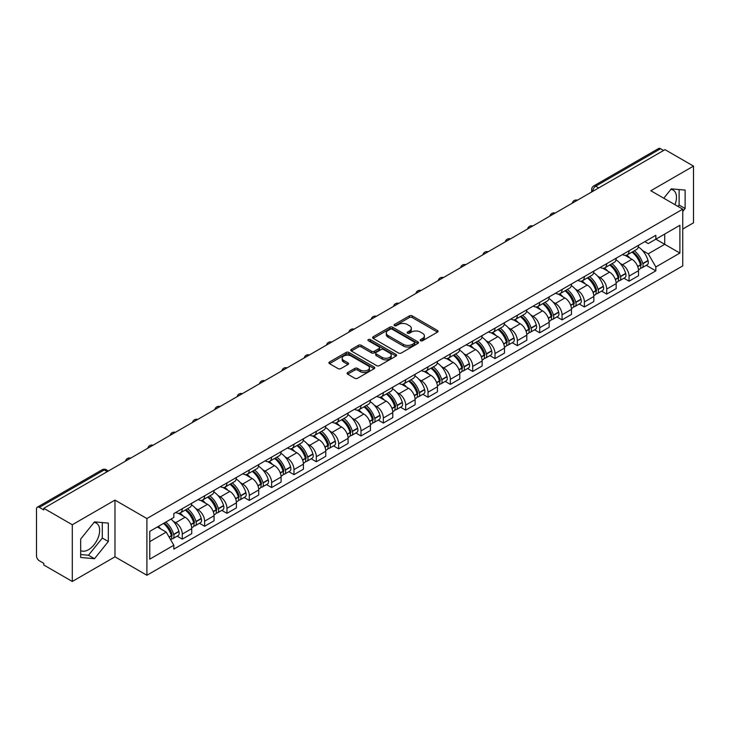 <?xml version="1.0" encoding="UTF-8"?>
<svg xmlns="http://www.w3.org/2000/svg" width="730" height="730" viewBox="0 0 730 730"><rect width="100%" height="100%" fill="white"/><g stroke="black" fill="none" stroke-linecap="round" stroke-linejoin="round"><path stroke-width="1.09" d="M420.599 340.737A1.387 0.803 0 0 0 422.57 340.737L437.507 332.113A1.989 1.15 0 0 0 438.082 331.301A1.989 1.15 0 0 0 437.507 330.489L412.204 315.88A1.989 1.15 0 0 0 409.393 315.88L394.455 324.503A1.387 0.803 0 0 0 394.054 325.069A1.387 0.803 0 0 0 394.455 325.644A1.387 0.803 0 0 0 396.426 325.644L398.361 324.522A6.36 3.668 0 0 1 407.358 324.522L409.466 325.744A6.36 3.668 0 0 1 411.328 328.336A6.36 3.668 0 0 1 409.466 330.936L407.532 332.05A1.387 0.803 0 0 0 407.121 332.615A1.387 0.803 0 0 0 407.532 333.19A1.387 0.803 0 0 0 409.493 333.19L411.428 332.068A6.36 3.668 0 0 1 420.425 332.068L422.533 333.291A6.36 3.668 0 0 1 424.395 335.882A6.36 3.668 0 0 1 422.533 338.483L420.599 339.596A1.387 0.803 0 0 0 420.197 340.171A1.387 0.803 0 0 0 420.599 340.737L420.599 339.596M670.852 189.408A15.795 9.116 -60 0 1 673.188 190.119A15.795 9.116 -60 0 1 674.958 204.674M94.051 522.424A15.795 9.116 -60 0 1 96.378 523.136A15.795 9.116 -60 0 1 98.796 535.793A15.795 9.116 -60 0 1 88.485 549.717A15.795 9.116 -60 0 1 80.674 550.548M347.69 372.528A1.989 1.15 0 0 0 347.106 373.34A1.989 1.15 0 0 0 347.69 374.152L354.78 378.249A1.989 1.15 0 0 0 357.6 378.249L374.18 368.668A1.989 1.15 0 0 0 374.764 367.856A1.989 1.15 0 0 0 374.18 367.044L348.885 352.444A1.989 1.15 0 0 0 346.066 352.444L329.486 362.016A1.989 1.15 0 0 0 328.901 362.828A1.989 1.15 0 0 0 329.486 363.64L338.054 368.586A1.989 1.15 0 0 0 340.873 368.586L347.964 364.489A1.989 1.15 0 0 0 348.548 363.677A1.989 1.15 0 0 0 347.964 362.865L343.711 360.41A5.32 3.066 0 0 1 342.16 358.248A5.32 3.066 0 0 1 345.436 355.41A5.32 3.066 0 0 1 351.24 356.076L367.893 365.684A5.32 3.066 0 0 1 369.453 367.856A5.32 3.066 0 0 1 366.168 370.694A5.32 3.066 0 0 1 360.374 370.028L357.6 368.431A1.989 1.15 0 0 0 354.78 368.431L347.69 372.528L347.69 374.152L354.78 370.083L354.78 368.431M146.903 518.546L114.975 500.105L72.297 524.742L43.8 508.29L665.003 149.65L693.5 166.102L650.822 190.74L682.76 209.172L146.903 518.546L146.903 575.258L682.76 265.893L682.76 209.172M398.498 353.01A1.989 1.15 0 0 0 401.308 353.01L417.898 343.428A1.989 1.15 0 0 0 418.482 342.625A1.989 1.15 0 0 0 417.898 341.813L392.594 327.204A1.989 1.15 0 0 0 389.784 327.204L373.194 336.776A1.989 1.15 0 0 0 372.619 337.588A1.989 1.15 0 0 0 373.194 338.401L398.498 353.01M368.905 341.038A1.387 0.803 0 0 1 370.32 341.229L396.016 356.067L379.454 365.63A1.989 1.15 0 0 1 376.643 365.63L351.34 351.02L358.439 346.951L358.439 345.299L351.34 349.396A1.989 1.15 0 0 0 350.756 350.208A1.989 1.15 0 0 0 351.34 351.02L351.34 349.396M358.439 346.951A1.989 1.15 0 0 1 361.25 346.951L361.25 345.299A1.989 1.15 0 0 0 358.439 345.299M361.25 345.299L371.515 351.221A1.989 1.15 0 0 0 374.326 351.221L379.034 348.502A1.989 1.15 0 0 0 379.609 347.69A1.989 1.15 0 0 0 379.034 346.878L368.349 340.718A1.387 0.803 0 0 1 367.938 340.143A1.387 0.803 0 0 1 368.796 339.404A1.387 0.803 0 0 1 370.32 339.578L396.043 354.433A1.989 1.15 0 0 1 396.618 355.236A1.989 1.15 0 0 1 396.043 356.048L396.043 354.433M72.297 524.742L72.297 581.463L43.8 565.011L43.8 563.359L39.365 560.795A4.051 2.336 -120 0 1 36.5 555.831L36.5 509.038A4.051 2.336 -120 0 1 37.34 507.186L102.209 469.728A4.051 2.336 60 0 1 104.235 469.928L39.365 507.386A4.051 2.336 -120 0 0 37.34 507.186M682.76 229.019L693.5 222.814L693.5 166.102M72.297 581.463L114.975 556.826L146.903 575.258M43.8 508.29L43.8 509.951L39.365 507.386M598.7 187.929L595.698 186.186A4.051 2.336 60 0 0 593.673 185.986L658.542 148.537A4.051 2.336 60 0 1 660.568 148.737L595.698 186.186A4.051 2.336 120 0 0 592.833 191.15L592.833 191.315M663.57 150.471L660.568 148.737M629.059 250.764A9.317 5.375 60 0 1 627.134 254.943L636.578 249.487A9.317 5.375 -120 0 0 638.513 245.307M620.089 263.357L622.471 264.735A9.317 5.375 60 0 1 629.059 276.141L638.513 270.684A9.317 5.375 -120 0 0 631.924 259.278L625.163 255.372M638.513 270.684L638.513 275.73L629.059 281.187L623.931 278.221M627.134 254.943A9.317 5.375 60 0 1 622.544 254.524M629.059 276.141L629.059 281.187M606.721 263.658A9.317 5.375 60 0 1 604.796 267.837L614.24 262.38A9.317 5.375 -120 0 0 616.175 258.201M601.593 291.124L606.721 294.08L616.175 288.624L616.175 283.587A9.317 5.375 -120 0 0 609.587 272.171L602.816 268.266M604.796 267.837A9.317 5.375 60 0 1 600.206 267.417M597.751 276.25L600.133 277.628A9.317 5.375 60 0 1 606.721 289.043L606.721 294.08M584.383 276.551A9.317 5.375 60 0 1 582.449 280.74L591.902 275.283A9.317 5.375 -120 0 0 593.837 271.095M579.255 304.018L584.383 306.983L593.837 301.526L593.837 296.48A9.317 5.375 -120 0 0 587.248 285.074L580.478 281.169M582.449 280.74A9.317 5.375 60 0 1 577.868 280.32M575.413 289.153L577.795 290.531A9.317 5.375 60 0 1 584.383 301.937L584.383 306.983M562.045 289.454A9.317 5.375 60 0 1 560.111 293.633L569.564 288.177A9.317 5.375 -120 0 0 571.49 283.997M556.917 316.92L562.045 319.877L571.49 314.42L571.49 309.374A9.317 5.375 -120 0 0 564.911 297.968L558.14 294.062M560.111 293.633A9.317 5.375 60 0 1 555.53 293.214M553.075 302.047L555.457 303.424A9.317 5.375 60 0 1 562.045 314.831L562.045 319.877M539.707 302.348A9.317 5.375 60 0 1 537.773 306.527L547.226 301.07A9.317 5.375 -120 0 0 549.152 296.891M534.579 329.814L539.707 332.77L549.152 327.314L549.152 322.277A9.317 5.375 -120 0 0 542.563 310.861L535.802 306.956M537.773 306.527A9.317 5.375 60 0 1 533.192 306.107M530.737 314.949L533.119 316.318A9.317 5.375 60 0 1 539.707 327.733L539.707 332.77M517.36 315.25A9.317 5.375 60 0 1 515.435 319.43L524.888 313.973A9.317 5.375 -120 0 0 526.814 309.794M512.241 342.717L517.36 345.673L526.814 340.216L526.814 335.17A9.317 5.375 -120 0 0 520.225 323.764L513.464 319.859M515.435 319.43A9.317 5.375 60 0 1 510.845 319.01M508.39 327.843L510.781 329.221A9.317 5.375 60 0 1 517.36 340.627L517.36 345.673M495.022 328.144A9.317 5.375 60 0 1 493.097 332.323L502.55 326.867A9.317 5.375 -120 0 0 504.476 322.687M489.903 355.61L495.022 358.567L504.476 353.11L504.476 348.073A9.317 5.375 -120 0 0 497.887 336.658L491.126 332.752M493.097 332.323A9.317 5.375 60 0 1 488.507 331.904M486.052 340.737L488.434 342.115A9.317 5.375 60 0 1 495.022 353.53L495.022 358.567M472.684 341.038A9.317 5.375 60 0 1 470.759 345.226L480.212 339.769A9.317 5.375 -120 0 0 482.138 335.581M467.565 368.504L472.684 371.47L482.138 366.013L482.138 360.967A9.317 5.375 -120 0 0 475.549 349.56L468.788 345.655M470.759 345.226A9.317 5.375 60 0 1 466.169 344.806M463.714 353.639L466.096 355.017A9.317 5.375 60 0 1 472.684 366.423L472.684 371.47M450.346 353.94A9.317 5.375 60 0 1 448.421 358.12L457.865 352.663A9.317 5.375 -120 0 0 459.8 348.484M445.218 381.407L450.346 384.363L459.8 378.906L459.8 373.86A9.317 5.375 -120 0 0 453.211 362.454L446.45 358.549M448.421 358.12A9.317 5.375 60 0 1 443.831 357.7M441.376 366.533L443.758 367.911A9.317 5.375 60 0 1 450.346 379.317L450.346 384.363M428.008 366.834A9.317 5.375 60 0 1 426.083 371.023L435.527 365.566A9.317 5.375 -120 0 0 437.462 361.377M422.88 394.3L428.008 397.257L437.462 391.809L437.462 386.763A9.317 5.375 -120 0 0 430.873 375.348L424.103 371.442M426.083 371.023A9.317 5.375 60 0 1 421.493 370.594M419.038 379.436L421.42 380.804A9.317 5.375 60 0 1 428.008 392.22L428.008 397.257M405.67 379.737A9.317 5.375 60 0 1 403.736 383.916L413.189 378.459A9.317 5.375 -120 0 0 415.124 374.28M400.542 407.203L405.67 410.16L415.124 404.703L415.124 399.657A9.317 5.375 -120 0 0 408.535 388.25L401.765 384.345M403.736 383.916A9.317 5.375 60 0 1 399.155 383.496M396.7 392.329L399.082 393.707A9.317 5.375 60 0 1 405.67 405.113L405.67 410.16M383.332 392.63A9.317 5.375 60 0 1 381.398 396.81L390.851 391.353A9.317 5.375 -120 0 0 392.776 387.174M378.204 420.097L383.332 423.053L392.776 417.596L392.776 412.56A9.317 5.375 -120 0 0 386.197 401.144L379.427 397.239M381.398 396.81A9.317 5.375 60 0 1 376.817 396.39M374.362 405.232L376.744 406.601A9.317 5.375 60 0 1 383.332 418.016L383.332 423.053M360.994 405.524A9.317 5.375 60 0 1 359.06 409.712L368.513 404.256A9.317 5.375 -120 0 0 370.438 400.077M355.866 432.99L360.994 435.956L370.438 430.499L370.438 425.453A9.317 5.375 -120 0 0 363.85 414.047L357.089 410.141M359.06 409.712A9.317 5.375 60 0 1 354.479 409.293M352.024 418.126L354.406 419.504A9.317 5.375 60 0 1 360.994 430.91L360.994 435.956M338.647 418.427A9.317 5.375 60 0 1 336.722 422.606L346.175 417.149A9.317 5.375 -120 0 0 348.101 412.97M333.528 445.893L338.647 448.85L348.101 443.393L348.101 438.347A9.317 5.375 -120 0 0 341.512 426.94L334.751 423.035M336.722 422.606A9.317 5.375 60 0 1 332.132 422.186M329.677 431.019L332.068 432.397A9.317 5.375 60 0 1 338.647 443.803L338.647 448.85M316.309 431.32A9.317 5.375 60 0 1 314.384 435.509L323.837 430.052A9.317 5.375 -120 0 0 325.762 425.864M311.19 458.787L316.309 461.752L325.762 456.296L325.762 451.249A9.317 5.375 -120 0 0 319.174 439.843L312.413 435.938M314.384 435.509A9.317 5.375 60 0 1 309.794 435.089M307.339 443.922L309.721 445.3A9.317 5.375 60 0 1 316.309 456.706L316.309 461.752M293.971 444.223A9.317 5.375 60 0 1 292.046 448.402L301.499 442.946A9.317 5.375 -120 0 0 303.424 438.766M288.852 471.689L293.971 474.646L303.424 469.189L303.424 464.143A9.317 5.375 -120 0 0 296.836 452.737L290.075 448.831M292.046 448.402A9.317 5.375 60 0 1 287.456 447.983M285.001 456.816L287.383 458.194A9.317 5.375 60 0 1 293.971 469.6L293.971 474.646M271.633 457.117A9.317 5.375 60 0 1 269.708 461.296L279.152 455.839A9.317 5.375 -120 0 0 281.087 451.66M266.505 484.583L271.633 487.54L281.087 482.083L281.087 477.046A9.317 5.375 -120 0 0 274.498 465.63L267.737 461.725M269.708 461.296A9.317 5.375 60 0 1 265.118 460.876M262.663 469.719L265.045 471.087A9.317 5.375 60 0 1 271.633 482.503L271.633 487.54M249.295 470.02A9.317 5.375 60 0 1 247.37 474.199L256.814 468.742A9.317 5.375 -120 0 0 258.748 464.563M244.167 497.486L249.295 500.442L258.748 494.986L258.748 489.939A9.317 5.375 -120 0 0 252.16 478.533L245.389 474.628M247.37 474.199A9.317 5.375 60 0 1 242.78 473.779M240.325 482.612L242.707 483.99A9.317 5.375 60 0 1 249.295 495.396L249.295 500.442M226.957 482.913A9.317 5.375 60 0 1 225.022 487.092L234.476 481.636A9.317 5.375 -120 0 0 236.41 477.457M221.829 510.38L226.957 513.336L236.41 507.879L236.41 502.842A9.317 5.375 -120 0 0 229.822 491.427L223.052 487.521M225.022 487.092A9.317 5.375 60 0 1 220.442 486.673M217.987 495.506L220.369 496.884A9.317 5.375 60 0 1 226.957 508.299L226.957 513.336M204.619 495.807A9.317 5.375 60 0 1 202.684 499.995L212.138 494.538A9.317 5.375 -120 0 0 214.063 490.35M199.491 523.273L204.619 526.239L214.063 520.782L214.063 515.736A9.317 5.375 -120 0 0 207.484 504.33L200.714 500.424M202.684 499.995A9.317 5.375 60 0 1 198.104 499.575M195.649 508.408L198.031 509.786A9.317 5.375 60 0 1 204.619 521.193L204.619 526.239M182.281 508.71A9.317 5.375 60 0 1 180.346 512.889L189.8 507.432A9.317 5.375 -120 0 0 191.725 503.253M177.153 536.176L182.281 539.132L191.725 533.676L191.725 528.63A9.317 5.375 -120 0 0 185.137 517.223L178.375 513.318M180.346 512.889A9.317 5.375 60 0 1 175.766 512.469M173.311 521.302L175.693 522.68A9.317 5.375 60 0 1 182.281 534.086L182.281 539.132M644.882 241.621L648.249 243.565L679.895 225.296L664.72 234.056L664.72 244.313L648.249 253.821L642.427 250.463M149.769 541.614L166.239 532.106L173.831 545.246L149.769 559.144L149.769 531.358L173.831 517.47L173.831 513.582L655.841 235.297L655.841 239.184L679.895 253.073L655.841 266.961L648.249 253.821M679.895 225.296L679.895 253.073M173.831 545.246L173.831 549.133L655.841 270.848L655.841 266.961M682.76 211.445L685.123 208.506L685.123 190.083L671.308 188.851L663.78 198.213M114.975 500.105L114.975 556.826M80.674 557.483L94.498 558.715L108.314 541.523L108.314 523.1L94.498 521.868L80.674 539.059L80.674 557.483M166.239 532.106L157.361 526.978M646.278 265.328L655.841 270.848M677.997 206.426L679.11 205.039L679.11 189.544M679.11 205.039L685.123 208.506M80.674 554.544L88.485 555.238L102.3 538.056L102.3 522.561M88.485 555.238L94.498 558.715M102.3 538.056L108.314 541.523M421.155 340.928L422.533 340.134A6.36 3.668 0 0 0 424.395 337.543L424.395 335.882M411.328 328.336L411.328 329.996A6.36 3.668 0 0 1 409.466 332.588L408.088 333.382M437.48 332.132L412.204 317.532A1.989 1.15 0 0 0 409.393 317.532L395.012 325.835M417.87 343.447L392.594 328.856A1.989 1.15 0 0 0 389.784 328.856L373.222 338.419L373.194 336.776M414.385 343.191A1.387 0.803 0 0 0 414.786 342.625A1.387 0.803 0 0 0 414.385 342.051L392.174 329.23A1.387 0.803 0 0 0 390.203 329.23L388.168 330.407A6.36 3.668 0 0 0 386.307 333.008A6.36 3.668 0 0 0 388.168 335.599L403.352 344.368A6.36 3.668 0 0 0 412.34 344.368L414.385 343.191L414.385 344.843A1.387 0.803 0 0 0 414.786 344.277L414.786 342.625M386.307 333.008L386.307 334.659A6.36 3.668 0 0 0 388.168 337.251L388.168 335.599M414.385 344.843L412.34 346.02A6.36 3.668 0 0 1 403.352 346.02L388.168 337.251M361.25 346.951L371.515 352.873A1.989 1.15 0 0 0 374.326 352.873L379.034 350.163A1.989 1.15 0 0 0 379.609 349.351L379.609 347.69M382.155 357.371A5.32 3.066 0 0 0 387.949 358.038A5.32 3.066 0 0 0 391.234 355.2A5.32 3.066 0 0 0 389.674 353.028L383.807 349.643A1.989 1.15 0 0 0 380.996 349.643L376.288 352.362A1.989 1.15 0 0 0 375.704 353.174A1.989 1.15 0 0 0 376.288 353.986L382.155 357.371L382.155 359.023A5.32 3.066 0 0 0 387.949 359.689A5.32 3.066 0 0 0 391.234 356.851L391.234 355.2M375.704 353.174L375.704 354.826A1.989 1.15 0 0 0 376.288 355.638L376.288 353.986M382.155 359.023L376.288 355.638M369.453 367.856L369.453 369.517A5.32 3.066 0 0 1 366.168 372.346A5.32 3.066 0 0 1 360.374 371.679L357.6 370.083A1.989 1.15 0 0 0 354.78 370.083M342.16 358.248L342.16 359.899A5.32 3.066 0 0 0 343.711 362.071L343.711 360.41M347.945 364.507L343.711 362.071M374.152 368.687L348.885 354.096A1.989 1.15 0 0 0 346.066 354.096L329.513 363.659M632.572 251.795A12.757 7.364 60 0 1 632.636 251.832A12.757 7.364 60 0 1 641.031 263.284L641.113 263.548A2.482 1.433 60 0 1 640.721 265.492A2.482 1.433 60 0 1 640.666 265.528M632.016 252.124A15.394 8.888 60 0 1 640.475 264.817L640.548 265.081A5.11 2.957 60 0 1 639.745 269.096L638.476 269.835M640.621 267.965A5.11 2.957 -120 0 0 642.035 267.773A5.11 2.957 -120 0 0 642.838 263.758L642.765 263.493A15.394 8.888 -120 0 0 634.306 250.801M638.321 246.941A15.394 8.888 60 0 1 647.994 260.482L648.067 260.747A5.11 2.957 60 0 1 647.264 264.762L642.035 267.773M626.769 255.117A15.394 8.888 60 0 1 629.981 258.155M637.463 258.174L639.425 259.305M610.234 264.698A12.757 7.364 60 0 1 610.298 264.735A12.757 7.364 60 0 1 618.693 276.177L618.775 276.442A2.482 1.433 60 0 1 618.383 278.395A2.482 1.433 60 0 1 618.319 278.422M609.678 265.017A15.394 8.888 60 0 1 618.137 277.719L618.21 277.984A5.11 2.957 60 0 1 617.407 281.999L616.129 282.729M618.283 280.868A5.11 2.957 -120 0 0 619.697 280.676A5.11 2.957 -120 0 0 620.5 276.661L620.427 276.396A15.394 8.888 -120 0 0 611.968 263.694M615.983 259.834A15.394 8.888 60 0 1 625.656 273.376L625.729 273.64A5.11 2.957 60 0 1 624.926 277.655L619.697 280.676M604.431 268.019A15.394 8.888 60 0 1 607.643 271.049M615.125 271.076L617.087 272.208M587.896 277.592A12.757 7.364 60 0 1 587.96 277.628A12.757 7.364 60 0 1 596.355 289.08L596.428 289.345A2.482 1.433 60 0 1 596.036 291.288A2.482 1.433 60 0 1 595.981 291.325M587.34 277.911A15.394 8.888 60 0 1 595.799 290.613L595.872 290.878A5.11 2.957 60 0 1 595.069 294.893L593.791 295.632M595.936 293.761A5.11 2.957 -120 0 0 597.359 293.57A5.11 2.957 -120 0 0 598.162 289.554L598.089 289.29A15.394 8.888 -120 0 0 589.63 276.588M593.636 272.737A15.394 8.888 60 0 1 603.318 286.269L603.391 286.534A5.11 2.957 60 0 1 602.588 290.549L597.359 293.57M582.093 280.913A15.394 8.888 60 0 1 585.305 283.952M592.787 283.97L594.749 285.101M565.558 290.494A12.757 7.364 60 0 1 565.622 290.531A12.757 7.364 60 0 1 574.017 301.974L574.09 302.238A2.482 1.433 60 0 1 573.698 304.191A2.482 1.433 60 0 1 573.643 304.218M565.002 290.814A15.394 8.888 60 0 1 573.461 303.516L573.534 303.78A5.11 2.957 60 0 1 572.721 307.795L571.453 308.525M573.597 306.664A5.11 2.957 -120 0 0 575.021 306.472A5.11 2.957 -120 0 0 575.824 302.457L575.751 302.193A15.394 8.888 -120 0 0 567.292 289.491M571.298 285.631A15.394 8.888 60 0 1 580.98 299.172L581.053 299.437A5.11 2.957 60 0 1 580.24 303.452L575.021 306.472M559.755 293.816A15.394 8.888 60 0 1 562.967 296.845M570.449 296.864L572.411 298.004M543.22 303.388A12.757 7.364 60 0 1 543.284 303.424A12.757 7.364 60 0 1 551.679 314.876L551.752 315.141A2.482 1.433 60 0 1 551.36 317.085A2.482 1.433 60 0 1 551.305 317.112M542.664 303.707A15.394 8.888 60 0 1 551.123 316.409L551.196 316.674A5.11 2.957 60 0 1 550.383 320.689L549.115 321.419M551.26 319.558A5.11 2.957 -120 0 0 552.674 319.366A5.11 2.957 -120 0 0 553.486 315.351L553.413 315.086A15.394 8.888 -120 0 0 544.954 302.384M548.96 298.524A15.394 8.888 60 0 1 558.642 312.066L558.715 312.33A5.11 2.957 60 0 1 557.902 316.346L552.674 319.366M537.408 306.709A15.394 8.888 60 0 1 540.629 309.748M548.111 309.766L550.073 310.898M520.882 316.282A12.757 7.364 60 0 1 520.946 316.318A12.757 7.364 60 0 1 529.341 327.77L529.414 328.035A2.482 1.433 60 0 1 529.022 329.987A2.482 1.433 60 0 1 528.967 330.015M520.326 316.61A15.394 8.888 60 0 1 528.785 329.303L528.858 329.568A5.11 2.957 60 0 1 528.045 333.583L526.777 334.322M528.921 332.451A5.11 2.957 -120 0 0 530.336 332.26A5.11 2.957 -120 0 0 531.148 328.245L531.075 327.98A15.394 8.888 -120 0 0 522.616 315.287M526.622 311.427A15.394 8.888 60 0 1 536.294 324.969L536.377 325.233A5.11 2.957 60 0 1 535.564 329.248L530.336 332.26M515.07 319.603A15.394 8.888 60 0 1 518.291 322.642M525.773 322.66L527.735 323.791M498.544 329.184A12.757 7.364 60 0 1 498.608 329.221A12.757 7.364 60 0 1 507.003 340.664L507.076 340.928A2.482 1.433 60 0 1 506.684 342.881A2.482 1.433 60 0 1 506.629 342.908M497.979 329.504A15.394 8.888 60 0 1 506.438 342.206L506.52 342.47A5.11 2.957 60 0 1 505.708 346.485L504.439 347.215M506.583 345.354A5.11 2.957 -120 0 0 507.998 345.162A5.11 2.957 -120 0 0 508.81 341.147L508.728 340.883A15.394 8.888 -120 0 0 500.278 328.181M504.284 324.321A15.394 8.888 60 0 1 513.957 337.862L514.039 338.127A5.11 2.957 60 0 1 513.226 342.142L507.998 345.162M492.732 332.506A15.394 8.888 60 0 1 495.944 335.535M503.426 335.563L505.397 336.694M476.206 342.078A12.757 7.364 60 0 1 476.27 342.115A12.757 7.364 60 0 1 484.665 353.566L484.738 353.831A2.482 1.433 60 0 1 484.346 355.775A2.482 1.433 60 0 1 484.291 355.811M475.641 342.397A15.394 8.888 60 0 1 484.099 355.099L484.182 355.364A5.11 2.957 60 0 1 483.37 359.379L482.101 360.118M484.245 358.248A5.11 2.957 -120 0 0 485.66 358.056A5.11 2.957 -120 0 0 486.472 354.041L486.39 353.776A15.394 8.888 -120 0 0 477.931 341.083M481.946 337.224A15.394 8.888 60 0 1 491.618 350.765L491.692 351.02A5.11 2.957 60 0 1 490.889 355.035L485.66 358.056M470.394 345.399A15.394 8.888 60 0 1 473.606 348.438M481.088 348.456L483.05 349.588M453.859 354.981A12.757 7.364 60 0 1 453.923 355.017A12.757 7.364 60 0 1 462.318 366.46L462.4 366.725A2.482 1.433 60 0 1 462.008 368.677A2.482 1.433 60 0 1 461.953 368.705M453.303 355.3A15.394 8.888 60 0 1 461.762 368.002L461.834 368.267A5.11 2.957 60 0 1 461.031 372.282L459.763 373.012M461.907 371.15A5.11 2.957 -120 0 0 463.322 370.959A5.11 2.957 -120 0 0 464.125 366.944L464.052 366.679A15.394 8.888 -120 0 0 455.593 353.977M459.608 350.117A15.394 8.888 60 0 1 469.28 363.659L469.353 363.923A5.11 2.957 60 0 1 468.55 367.938L463.322 370.959M448.056 358.302A15.394 8.888 60 0 1 451.268 361.332M458.75 361.359L460.712 362.491M431.521 367.874A12.757 7.364 60 0 1 431.585 367.911A12.757 7.364 60 0 1 439.98 379.363L440.062 379.627A2.482 1.433 60 0 1 439.67 381.571A2.482 1.433 60 0 1 439.606 381.598M430.965 368.194A15.394 8.888 60 0 1 439.423 380.896L439.496 381.16A5.11 2.957 60 0 1 438.693 385.175L437.416 385.905M439.57 384.044A5.11 2.957 -120 0 0 440.984 383.852A5.11 2.957 -120 0 0 441.787 379.837L441.714 379.573A15.394 8.888 -120 0 0 433.255 366.871M437.27 363.011A15.394 8.888 60 0 1 446.942 376.552L447.015 376.817A5.11 2.957 60 0 1 446.212 380.832L440.984 383.852M425.718 371.196A15.394 8.888 60 0 1 428.93 374.234M436.412 374.253L438.374 375.384M409.183 380.768A12.757 7.364 60 0 1 409.247 380.804A12.757 7.364 60 0 1 417.642 392.256L417.715 392.521A2.482 1.433 60 0 1 417.323 394.474A2.482 1.433 60 0 1 417.268 394.501M408.627 381.096A15.394 8.888 60 0 1 417.085 393.789L417.159 394.054A5.11 2.957 60 0 1 416.355 398.069L415.078 398.808M417.222 396.938A5.11 2.957 -120 0 0 418.646 396.746A5.11 2.957 -120 0 0 419.449 392.731L419.376 392.466A15.394 8.888 -120 0 0 410.917 379.773M414.923 375.913A15.394 8.888 60 0 1 424.604 389.455L424.677 389.72A5.11 2.957 60 0 1 423.874 393.735L418.646 396.746M403.38 384.099A15.394 8.888 60 0 1 406.592 387.128M414.074 387.146L416.036 388.287M386.845 393.671A12.757 7.364 60 0 1 386.909 393.707A12.757 7.364 60 0 1 395.304 405.159L395.377 405.424A2.482 1.433 60 0 1 394.985 407.367A2.482 1.433 60 0 1 394.93 407.395M386.289 393.99A15.394 8.888 60 0 1 394.748 406.692L394.82 406.957A5.11 2.957 60 0 1 394.008 410.972L392.74 411.702M394.884 409.84A5.11 2.957 -120 0 0 396.308 409.649A5.11 2.957 -120 0 0 397.111 405.634L397.038 405.369A15.394 8.888 -120 0 0 388.579 392.667M392.585 388.807A15.394 8.888 60 0 1 402.266 402.349L402.339 402.613A5.11 2.957 60 0 1 401.527 406.628L396.308 409.649M381.042 396.992A15.394 8.888 60 0 1 384.254 400.022M391.736 400.049L393.698 401.181M364.507 406.564A12.757 7.364 60 0 1 364.571 406.601A12.757 7.364 60 0 1 372.966 418.053L373.039 418.317A2.482 1.433 60 0 1 372.647 420.261A2.482 1.433 60 0 1 372.592 420.298M363.951 406.893A15.394 8.888 60 0 1 372.409 419.586L372.482 419.85A5.11 2.957 60 0 1 371.67 423.865L370.402 424.604M372.546 422.734A5.11 2.957 -120 0 0 373.961 422.542A5.11 2.957 -120 0 0 374.773 418.527L374.7 418.263A15.394 8.888 -120 0 0 366.241 405.57M370.247 401.71A15.394 8.888 60 0 1 379.928 415.251L380.001 415.516A5.11 2.957 60 0 1 379.189 419.531L373.961 422.542M358.695 409.886A15.394 8.888 60 0 1 361.916 412.924M369.398 412.943L371.36 414.074M342.169 419.467A12.757 7.364 60 0 1 342.233 419.504A12.757 7.364 60 0 1 350.628 430.946L350.701 431.211A2.482 1.433 60 0 1 350.309 433.164A2.482 1.433 60 0 1 350.254 433.191M341.613 419.786A15.394 8.888 60 0 1 350.071 432.488L350.144 432.753A5.11 2.957 60 0 1 349.332 436.768L348.064 437.498M350.208 435.637A5.11 2.957 -120 0 0 351.623 435.445A5.11 2.957 -120 0 0 352.435 431.43L352.362 431.165A15.394 8.888 -120 0 0 343.903 418.463M347.909 414.603A15.394 8.888 60 0 1 357.581 428.145L357.663 428.41A5.11 2.957 60 0 1 356.851 432.425L351.623 435.445M336.357 422.789A15.394 8.888 60 0 1 339.578 425.818M347.06 425.846L349.022 426.977M319.831 432.361A12.757 7.364 60 0 1 319.895 432.397A12.757 7.364 60 0 1 328.29 443.849L328.363 444.114A2.482 1.433 60 0 1 327.971 446.057A2.482 1.433 60 0 1 327.916 446.085M319.265 432.68A15.394 8.888 60 0 1 327.724 445.382L327.807 445.647A5.11 2.957 60 0 1 326.994 449.662L325.726 450.392M327.87 448.53A5.11 2.957 -120 0 0 329.285 448.339A5.11 2.957 -120 0 0 330.097 444.324L330.015 444.059A15.394 8.888 -120 0 0 321.565 431.357M325.571 427.506A15.394 8.888 60 0 1 335.243 441.039L335.326 441.303A5.11 2.957 60 0 1 334.513 445.318L329.285 448.339M314.019 435.682A15.394 8.888 60 0 1 317.231 438.721M324.713 438.739L326.684 439.871M297.484 445.254A12.757 7.364 60 0 1 297.557 445.3A12.757 7.364 60 0 1 305.952 456.743L306.025 457.007A2.482 1.433 60 0 1 305.633 458.96A2.482 1.433 60 0 1 305.578 458.988M296.927 445.583A15.394 8.888 60 0 1 305.386 458.276L305.469 458.54A5.11 2.957 60 0 1 304.656 462.555L303.388 463.295M305.532 461.433A5.11 2.957 -120 0 0 306.947 461.232A5.11 2.957 -120 0 0 307.759 457.217L307.677 456.962A15.394 8.888 -120 0 0 299.218 444.26M303.233 440.4A15.394 8.888 60 0 1 312.905 453.941L312.978 454.206A5.11 2.957 60 0 1 312.175 458.221L306.947 461.232M291.681 448.585A15.394 8.888 60 0 1 294.893 451.615M302.375 451.633L304.337 452.773M275.146 458.157A12.757 7.364 60 0 1 275.21 458.194A12.757 7.364 60 0 1 283.605 469.645L283.687 469.91A2.482 1.433 60 0 1 283.295 471.854A2.482 1.433 60 0 1 283.24 471.881M274.589 458.476A15.394 8.888 60 0 1 283.048 471.178L283.121 471.443A5.11 2.957 60 0 1 282.318 475.458L281.05 476.188M283.194 474.327A5.11 2.957 -120 0 0 284.609 474.135A5.11 2.957 -120 0 0 285.412 470.12L285.339 469.855A15.394 8.888 -120 0 0 276.88 457.153M280.895 453.293A15.394 8.888 60 0 1 290.567 466.835L290.64 467.1A5.11 2.957 60 0 1 289.837 471.115L284.609 474.135M269.343 461.479A15.394 8.888 60 0 1 272.555 464.517M280.037 464.535L281.999 465.667M252.808 471.051A12.757 7.364 60 0 1 252.872 471.087A12.757 7.364 60 0 1 261.267 482.539L261.349 482.804A2.482 1.433 60 0 1 260.957 484.747A2.482 1.433 60 0 1 260.893 484.784M252.251 471.379A15.394 8.888 60 0 1 260.71 484.072L260.783 484.337A5.11 2.957 60 0 1 259.98 488.352L258.703 489.091M260.856 487.22A5.11 2.957 -120 0 0 262.271 487.029A5.11 2.957 -120 0 0 263.074 483.014L263.001 482.749A15.394 8.888 -120 0 0 254.542 470.056M258.557 466.196A15.394 8.888 60 0 1 268.229 479.738L268.302 480.002A5.11 2.957 60 0 1 267.499 484.017L262.271 487.029M247.005 474.372A15.394 8.888 60 0 1 250.217 477.411M257.699 477.429L259.661 478.561M230.47 483.954A12.757 7.364 60 0 1 230.534 483.99A12.757 7.364 60 0 1 238.929 495.433L239.002 495.697A2.482 1.433 60 0 1 238.61 497.65A2.482 1.433 60 0 1 238.555 497.677M229.913 484.273A15.394 8.888 60 0 1 238.372 496.975L238.445 497.239A5.11 2.957 60 0 1 237.642 501.255L236.365 501.984M238.509 500.123A5.11 2.957 -120 0 0 239.933 499.931A5.11 2.957 -120 0 0 240.736 495.916L240.663 495.652A15.394 8.888 -120 0 0 232.204 482.95M236.21 479.09A15.394 8.888 60 0 1 245.891 492.631L245.964 492.896A5.11 2.957 60 0 1 245.161 496.911L239.933 499.931M224.667 487.275A15.394 8.888 60 0 1 227.879 490.305M235.361 490.332L237.323 491.463M208.132 496.847A12.757 7.364 60 0 1 208.196 496.884A12.757 7.364 60 0 1 216.591 508.336L216.664 508.6A2.482 1.433 60 0 1 216.272 510.544A2.482 1.433 60 0 1 216.217 510.58M207.575 497.167A15.394 8.888 60 0 1 216.034 509.868L216.107 510.133A5.11 2.957 60 0 1 215.295 514.148L214.027 514.887M216.171 513.017A5.11 2.957 -120 0 0 217.595 512.825A5.11 2.957 -120 0 0 218.398 508.81L218.325 508.545A15.394 8.888 -120 0 0 209.866 495.843M213.872 491.993A15.394 8.888 60 0 1 223.553 505.525L223.626 505.79A5.11 2.957 60 0 1 222.814 509.805L217.595 512.825M202.329 500.169A15.394 8.888 60 0 1 205.541 503.207M213.023 503.226L214.985 504.357M185.794 509.75A12.757 7.364 60 0 1 185.858 509.786A12.757 7.364 60 0 1 194.253 521.229L194.326 521.494A2.482 1.433 60 0 1 193.934 523.447A2.482 1.433 60 0 1 193.879 523.474M185.237 510.069A15.394 8.888 60 0 1 193.696 522.771L193.769 523.036A5.11 2.957 60 0 1 192.957 527.051L191.689 527.781M193.833 525.919A5.11 2.957 -120 0 0 195.248 525.728A5.11 2.957 -120 0 0 196.06 521.713L195.987 521.448A15.394 8.888 -120 0 0 187.528 508.746M191.534 504.886A15.394 8.888 60 0 1 201.215 518.428L201.288 518.692A5.11 2.957 60 0 1 200.476 522.707L195.248 525.728M179.982 513.071A15.394 8.888 60 0 1 183.203 516.101M190.685 516.128L192.647 517.26M164.141 523.063A12.757 7.364 60 0 1 171.915 534.132L171.988 534.396A2.482 1.433 60 0 1 171.596 536.34A2.482 1.433 60 0 1 171.541 536.367M163.493 523.437A15.394 8.888 60 0 1 171.358 535.665L171.431 535.93A5.11 2.957 60 0 1 170.729 539.881M171.495 538.813A5.11 2.957 -120 0 0 172.91 538.621A5.11 2.957 -120 0 0 173.722 534.606L173.649 534.342A15.394 8.888 -120 0 0 165.783 522.114M171.012 519.094A15.394 8.888 60 0 1 178.868 531.321L178.95 531.586A5.11 2.957 60 0 1 178.138 535.601L172.91 538.621M158.264 526.458A15.394 8.888 60 0 1 160.865 529.004M168.347 529.022L170.309 530.153M592.97 191.233L592.833 191.15A4.051 2.336 0 0 1 591.647 189.499L591.647 191.999M204.619 521.193L214.063 515.736M226.957 508.299L236.41 502.842M249.295 495.396L258.748 489.939M271.633 482.503L281.087 477.046M293.971 469.6L303.424 464.143M316.309 456.706L325.762 451.249M338.647 443.803L348.101 438.347M360.994 430.91L370.438 425.453M383.332 418.016L392.776 412.56M405.67 405.113L415.124 399.657M428.008 392.22L437.462 386.763M450.346 379.317L459.8 373.86M472.684 366.423L482.138 360.967M495.022 353.53L504.476 348.073M517.36 340.627L526.814 335.17M539.707 327.733L549.152 322.277M562.045 314.831L571.49 309.374M584.383 301.937L593.837 296.48M606.721 289.043L616.175 283.587M182.281 534.086L191.725 528.63M175.693 522.68L185.137 517.223M198.031 509.786L207.484 504.33M220.369 496.884L229.822 491.427M242.707 483.99L252.16 478.533M265.045 471.087L274.498 465.63M287.383 458.194L296.836 452.737M309.721 445.3L319.174 439.843M332.068 432.397L341.512 426.94M354.406 419.504L363.85 414.047M376.744 406.601L386.197 401.144M399.082 393.707L408.535 388.25M421.42 380.804L430.873 375.348M443.758 367.911L453.211 362.454M466.096 355.017L475.549 349.56M488.434 342.115L497.887 336.658M510.781 329.221L520.225 323.764M533.119 316.318L542.563 310.861M555.457 303.424L564.911 297.968M577.795 290.531L587.248 285.074M600.133 277.628L609.587 272.171M622.471 264.735L631.924 259.278M577.111 200.394A4.051 2.336 120 0 0 575.322 201.425M554.773 213.288A4.051 2.336 120 0 0 552.984 214.319M532.435 226.181A4.051 2.336 120 0 0 530.646 227.222M510.097 239.084A4.051 2.336 120 0 0 508.308 240.115M487.759 251.978A4.051 2.336 120 0 0 485.97 253.009M465.421 264.88A4.051 2.336 120 0 0 463.632 265.912M443.083 277.774A4.051 2.336 120 0 0 441.294 278.805M420.736 290.668A4.051 2.336 120 0 0 418.947 291.708M398.398 303.57A4.051 2.336 120 0 0 396.609 304.602M376.06 316.464A4.051 2.336 120 0 0 374.271 317.495M353.721 329.367A4.051 2.336 120 0 0 351.933 330.398M331.384 342.26A4.051 2.336 120 0 0 329.595 343.292M309.046 355.154A4.051 2.336 120 0 0 307.257 356.194M286.707 368.057A4.051 2.336 120 0 0 284.919 369.088M264.37 380.951A4.051 2.336 120 0 0 262.581 381.982M242.022 393.853A4.051 2.336 120 0 0 240.234 394.884M219.684 406.747A4.051 2.336 120 0 0 217.896 407.778M197.346 419.65A4.051 2.336 120 0 0 195.558 420.681M175.008 432.543A4.051 2.336 120 0 0 173.22 433.574M152.67 445.437A4.051 2.336 120 0 0 150.882 446.477M130.332 458.34A4.051 2.336 120 0 0 128.544 459.371M107.237 471.671L104.235 469.928A4.051 2.336 120 0 1 106.261 469.728A4.051 4.051 0 0 0 102.209 469.728M422.533 340.134L422.533 338.483M407.532 333.19L407.532 332.05M409.466 332.588L409.466 330.936M394.455 325.644L394.455 324.503M409.393 317.532L409.393 315.88M412.204 317.532L412.204 315.88M437.507 332.113L437.507 330.489M389.784 328.856L389.784 327.204M392.594 328.856L392.594 327.204M417.898 343.428L417.898 341.813M403.352 346.02L403.352 344.368M412.34 346.02L412.34 344.368M371.515 352.873L371.515 351.221M374.326 352.873L374.326 351.221M379.034 350.163L379.034 348.502M370.32 341.229L370.32 339.578M357.6 370.083L357.6 368.431M360.374 371.679L360.374 370.028M347.964 364.489L347.964 362.865M329.486 363.64L329.486 362.016M346.066 354.096L346.066 352.444M348.885 354.096L348.885 352.444M374.18 368.668L374.18 367.044M637.755 266.696L640.548 265.081M642.838 263.758L648.067 260.747M642.765 263.493L647.994 260.482M637.655 266.45L641.232 264.36M615.408 279.599L618.21 277.984M620.5 276.661L625.729 273.64M620.427 276.396L625.656 273.376M615.317 279.344L618.894 277.254M593.07 292.493L595.872 290.878M598.162 289.554L603.391 286.534M598.089 289.29L603.318 286.269M595.789 290.595L596.556 290.157M592.979 292.237L595.799 290.613M570.732 305.396L573.534 303.78M575.824 302.457L581.053 299.437M575.751 302.193L580.98 299.172M570.641 305.14L574.218 303.05M548.394 318.289L551.196 316.674M553.486 315.351L558.715 312.33M553.413 315.086L558.642 312.066M548.303 318.034L551.88 315.953M526.056 331.183L528.858 329.568M531.148 328.245L536.377 325.233M531.075 327.98L536.294 324.969M528.775 329.285L529.533 328.847M525.965 330.936L528.785 329.303M503.718 344.085L506.52 342.47M508.81 341.147L514.039 338.127M508.728 340.883L513.957 337.862M503.627 343.83L507.195 341.74M481.38 356.979L484.182 355.364M486.472 354.041L491.692 351.02M486.39 353.776L491.618 350.765M481.28 356.733L484.857 354.643M459.042 369.882L461.834 368.267M464.125 366.944L469.353 363.923M464.052 366.679L469.28 363.659M461.762 367.975L462.519 367.537M458.942 369.626L461.762 368.002M436.695 382.776L439.496 381.16M441.787 379.837L447.015 376.817M441.714 379.573L446.942 376.552M436.604 382.52L440.181 380.44M414.357 395.678L417.159 394.054M419.449 392.731L424.677 389.72M419.376 392.466L424.604 389.455M417.076 393.771L417.843 393.333M414.266 395.423L417.085 393.789M392.019 408.572L394.82 406.957M397.111 405.634L402.339 402.613M397.038 405.369L402.266 402.349M394.738 406.674L395.505 406.236M391.928 408.316L394.748 406.692M369.681 421.465L372.482 419.85M374.773 418.527L380.001 415.516M374.7 418.263L379.928 415.251M369.59 421.219L373.167 419.13M347.343 434.368L350.144 432.753M352.435 431.43L357.663 428.41M352.362 431.165L357.581 428.145M347.252 434.113L350.82 432.023M325.005 447.262L327.807 445.647M330.097 444.324L335.326 441.303M330.015 444.059L335.243 441.039M327.724 445.364L328.482 444.926M324.914 447.006L327.724 445.382M302.667 460.165L305.469 458.54M307.759 457.217L312.978 454.206M307.677 456.962L312.905 453.941M302.567 459.909L306.144 457.82M280.329 473.058L283.121 471.443M285.412 470.12L290.64 467.1M285.339 469.855L290.567 466.835M280.229 472.803L283.806 470.722M257.982 485.952L260.783 484.337M263.074 483.014L268.302 480.002M263.001 482.749L268.229 479.738M260.701 484.054L261.468 483.616M257.891 485.705L260.71 484.072M235.644 498.855L238.445 497.239M240.736 495.916L245.964 492.896M240.663 495.652L245.891 492.631M238.363 496.957L239.13 496.51M235.553 498.599L238.372 496.975M213.306 511.748L216.107 510.133M218.398 508.81L223.626 505.79M218.325 508.545L223.553 505.525M213.215 511.493L216.792 509.412M190.968 524.651L193.769 523.036M196.06 521.713L201.288 518.692M195.987 521.448L201.215 518.428M193.687 522.744L194.454 522.306M190.877 524.395L193.696 522.771M169.196 537.216L171.431 535.93M173.722 534.606L178.95 531.586M173.649 534.342L178.868 531.321M171.349 535.647L172.107 535.209M169.059 536.988L171.358 535.665M577.457 200.193A4.051 4.051 0 0 0 572.265 203.196M555.119 213.087A4.051 4.051 0 0 0 549.918 216.089M532.781 225.99A4.051 4.051 0 0 0 527.58 228.983M510.443 238.883A4.051 4.051 0 0 0 505.242 241.885M488.105 251.777A4.051 4.051 0 0 0 482.904 254.779M465.758 264.68A4.051 4.051 0 0 0 460.566 267.682M443.42 277.573A4.051 4.051 0 0 0 438.228 280.576M421.082 290.476A4.051 4.051 0 0 0 415.89 293.469M398.744 303.37A4.051 4.051 0 0 0 393.543 306.372M376.406 316.273A4.051 4.051 0 0 0 371.205 319.265M354.068 329.166A4.051 4.051 0 0 0 348.867 332.168M331.73 342.06A4.051 4.051 0 0 0 326.529 345.062M309.392 354.962A4.051 4.051 0 0 0 304.191 357.965M287.045 367.856A4.051 4.051 0 0 0 281.853 370.858M264.707 380.759A4.051 4.051 0 0 0 259.515 383.752M242.369 393.652A4.051 4.051 0 0 0 237.177 396.655M220.031 406.546A4.051 4.051 0 0 0 214.83 409.548M197.693 419.449A4.051 4.051 0 0 0 192.492 422.451M175.355 432.342A4.051 4.051 0 0 0 170.154 435.345M153.017 445.245A4.051 4.051 0 0 0 147.816 448.238M130.67 458.139A4.051 4.051 0 0 0 125.478 461.141M108.423 470.987L106.261 469.728M593.673 185.986A4.051 4.051 0 0 0 591.647 189.499"/></g></svg>
